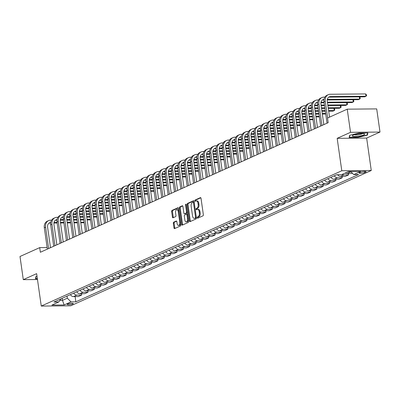 <?xml version="1.0" encoding="UTF-8"?>
<svg xmlns="http://www.w3.org/2000/svg" width="400" height="400" viewBox="0 0 400 400"><rect width="100%" height="100%" fill="white"/><g stroke="black" fill="none" stroke-linecap="round" stroke-linejoin="round"><path stroke-width="0.6" d="M197.24 217.73A0.655 0.36 -90.5 0 0 197.595 218.225A0.655 0.36 -90.5 0 0 197.68 218.21L202.985 215.82A0.935 0.515 -90.5 0 0 203.35 214.685L201.025 198.32A0.935 0.515 -90.5 0 0 200.515 197.61A0.935 0.515 -90.5 0 0 200.395 197.635L195.09 200.025A0.655 0.36 -90.5 0 0 194.83 200.815A0.655 0.36 -90.5 0 0 195.19 201.315A0.655 0.36 -90.5 0 0 195.27 201.295L195.96 200.985A2.995 1.65 -90.5 0 1 196.345 200.9A2.995 1.65 -90.5 0 1 197.97 203.175L198.165 204.54A2.995 1.65 -90.5 0 1 196.98 208.17L196.295 208.48A0.655 0.36 -90.5 0 0 196.035 209.275A0.655 0.36 -90.5 0 0 196.39 209.77A0.655 0.36 -90.5 0 0 196.475 209.75L197.16 209.445A2.995 1.65 -90.5 0 1 197.55 209.355A2.995 1.65 -90.5 0 1 199.175 211.635L199.365 212.995A2.995 1.65 -90.5 0 1 198.185 216.625L197.5 216.935A0.655 0.36 -90.5 0 0 197.24 217.73M197.55 209.355L198.345 209.35A2.995 1.65 -90.5 0 1 199.97 211.625L200.165 212.99A2.995 1.65 -90.5 0 1 198.98 216.62L198.295 216.93A0.655 0.36 -90.5 0 0 198.035 217.72A0.655 0.36 -90.5 0 0 198.12 218.01M200.825 197.79L195.89 200.015A0.655 0.36 -90.5 0 0 195.63 200.81A0.655 0.36 -90.5 0 0 195.715 201.095M196.345 200.9L197.14 200.89A2.995 1.65 -90.5 0 1 198.765 203.17L198.96 204.535A2.995 1.65 -90.5 0 1 197.775 208.165L197.09 208.47A0.655 0.36 -90.5 0 0 196.83 209.265A0.655 0.36 -90.5 0 0 196.92 209.55M72.81 303.985A3.055 0.6 171.9 0 0 73.285 303.58A3.055 0.6 171.9 0 0 71.065 303.315A3.055 0.6 171.9 0 0 67.71 304.03A3.055 0.6 171.9 0 0 67.235 304.44A3.055 0.6 171.9 0 0 69.455 304.705A3.055 0.6 171.9 0 0 72.81 303.985M173.695 222.185A0.935 0.515 -90.5 0 0 173.325 223.32L173.98 227.91A0.935 0.515 -90.5 0 0 174.485 228.625A0.935 0.515 -90.5 0 0 174.605 228.595L180.495 225.945A0.935 0.515 -90.5 0 0 180.865 224.81L178.535 208.445A0.935 0.515 -90.5 0 0 178.03 207.73A0.935 0.515 -90.5 0 0 177.91 207.76L172.02 210.41A0.935 0.515 -90.5 0 0 171.65 211.545L172.44 217.09A0.935 0.515 -90.5 0 0 172.945 217.805A0.935 0.515 -90.5 0 0 173.065 217.775L175.585 216.64A0.935 0.515 -90.5 0 0 175.955 215.505L175.565 212.755A2.505 1.38 -90.5 0 1 176.88 209.65A2.505 1.38 -90.5 0 1 178.235 211.555L179.77 222.33A2.505 1.38 -90.5 0 1 178.455 225.435A2.505 1.38 -90.5 0 1 177.1 223.53L176.845 221.735A0.935 0.515 -90.5 0 0 176.335 221.025A0.935 0.515 -90.5 0 0 176.215 221.05L173.695 222.185L174.49 222.18A0.935 0.515 -90.5 0 0 174.12 223.315L174.775 227.905A0.935 0.515 -90.5 0 0 174.97 228.43M36.645 273.645L23.295 279.655L20 256.495L39.705 247.625L40.365 252.255L328.185 122.67L327.525 118.04L347.23 109.165L350.525 132.325L337.175 138.335L341.79 170.755L41.26 306.065L36.645 273.645M189.5 220.92A0.935 0.515 -90.5 0 0 190.01 221.635A0.935 0.515 -90.5 0 0 190.13 221.605L196.02 218.955A0.935 0.515 -90.5 0 0 196.39 217.82L194.06 201.455A0.935 0.515 -90.5 0 0 193.55 200.745A0.935 0.515 -90.5 0 0 193.43 200.77L187.54 203.42A0.935 0.515 -90.5 0 0 187.17 204.555L189.5 220.92L190.3 220.915A0.935 0.515 -90.5 0 0 190.495 221.445M188.26 222.45L182.37 225.1A0.935 0.515 -90.5 0 1 182.245 225.13A0.935 0.515 -90.5 0 1 181.74 224.415L179.41 208.05A0.935 0.515 -90.5 0 1 179.78 206.915L182.3 205.78A0.935 0.515 -90.5 0 1 182.42 205.755A0.935 0.515 -90.5 0 1 182.93 206.465L183.875 213.105A0.935 0.515 -90.5 0 0 184.38 213.815A0.935 0.515 -90.5 0 0 184.5 213.79L186.175 213.035A0.935 0.515 -90.5 0 0 186.545 211.9L185.56 204.99A0.655 0.36 -90.5 0 1 185.905 204.18A0.655 0.36 -90.5 0 1 186.26 204.675L188.63 221.315A0.935 0.515 -90.5 0 1 188.26 222.45M360.745 172.135L359.63 172.635A2.96 0.58 171.9 0 0 359.17 173.03A2.96 0.58 171.9 0 0 361.315 173.285A2.96 0.58 171.9 0 0 364.565 172.59L365.685 172.09A2.96 0.58 171.9 0 0 366.145 171.695A2.96 0.58 171.9 0 0 364 171.44A2.96 0.58 171.9 0 0 360.745 172.135M341.79 170.755L371.265 170.49L70.735 305.8L41.26 306.065M75.105 296.59L75.85 301.825L358.585 174.53L353.765 174.575L360.63 171.485L348.36 171.595L341.495 174.685L336.675 174.73L53.94 302.025L58.76 301.98L60.99 298.85M75.85 301.825L71.03 301.87L64.165 304.96L51.895 305.07L58.76 301.98M337.175 138.335L366.65 138.07L380 132.06L350.525 132.325M380 132.06L376.705 108.9L347.23 109.165M23.295 279.655L37.48 279.525M366.65 138.07L371.265 170.49M50.875 247.525L50.48 247.525M47.135 247.555L39.705 247.625M62.19 298.31L62.485 300.37L67.315 298.195L67.02 296.135M59.89 300.39L62.485 300.37L64.165 304.96M353.765 174.575L350.73 171.57M351.21 172.05L350.16 172.055A3.815 3.095 -114.2 0 1 348.525 171.59M345.15 173.04A3.815 3.095 -114.2 0 0 346.855 173.545L351.675 173.5L352.365 173.19M348.43 173.53L348.62 174.875L343.8 174.92A3.815 3.095 -114.2 0 1 342.1 174.415M337.565 174.72A3.815 3.095 -114.2 0 0 340.495 176.405L345.315 176.365L348.62 174.875M342.075 176.395L342.265 177.74L337.445 177.78A3.815 3.095 -114.2 0 1 334.32 175.79M331.015 177.275A3.815 3.095 -114.2 0 0 334.14 179.27L338.96 179.225L342.265 177.74M335.715 179.255L335.91 180.6L331.09 180.645A3.815 3.095 -114.2 0 1 327.965 178.65M324.66 180.14A3.815 3.095 -114.2 0 0 327.785 182.13L332.605 182.09L335.91 180.6M329.36 182.115L329.55 183.46L324.735 183.505A3.815 3.095 -114.2 0 1 321.61 181.51M318.305 183A3.815 3.095 -114.2 0 0 321.425 184.995L326.245 184.95L329.55 183.46M323.005 184.98L323.195 186.325L318.375 186.365A3.815 3.095 -114.2 0 1 315.25 184.375M311.945 185.86A3.815 3.095 -114.2 0 0 315.07 187.855L319.89 187.81L323.195 186.325M316.65 187.84L316.84 189.185L312.02 189.23A3.815 3.095 -114.2 0 1 308.895 187.235M305.59 188.725A3.815 3.095 -114.2 0 0 308.715 190.715L313.535 190.675L316.84 189.185M310.29 190.705L310.485 192.045L305.665 192.09A3.815 3.095 -114.2 0 1 302.54 190.095M299.235 191.585A3.815 3.095 -114.2 0 0 302.36 193.58L307.175 193.535L310.485 192.045M303.935 193.565L304.125 194.91L299.305 194.95A3.815 3.095 -114.2 0 1 296.185 192.96M292.875 194.445A3.815 3.095 -114.2 0 0 296 196.44L300.82 196.395L304.125 194.91M297.58 196.425L297.77 197.77L292.95 197.815A3.815 3.095 -114.2 0 1 289.825 195.82M286.52 197.31A3.815 3.095 -114.2 0 0 289.645 199.3L294.465 199.26L297.77 197.77M291.22 199.29L291.415 200.635L286.595 200.675A3.815 3.095 -114.2 0 1 283.47 198.685M280.165 200.17A3.815 3.095 -114.2 0 0 283.29 202.165L288.11 202.12L291.415 200.635M284.865 202.15L285.055 203.495L280.24 203.54A3.815 3.095 -114.2 0 1 277.115 201.545M273.81 203.035A3.815 3.095 -114.2 0 0 276.93 205.025L281.75 204.985L285.055 203.495M278.51 205.01L278.7 206.355L273.88 206.4A3.815 3.095 -114.2 0 1 270.755 204.405M267.45 205.895A3.815 3.095 -114.2 0 0 270.575 207.89L275.395 207.845L278.7 206.355M272.155 207.875L272.345 209.22L267.525 209.26A3.815 3.095 -114.2 0 1 264.4 207.27M261.095 208.755A3.815 3.095 -114.2 0 0 264.22 210.75L269.04 210.705L272.345 209.22M265.795 210.735L265.99 212.08L261.17 212.125A3.815 3.095 -114.2 0 1 258.045 210.13M254.74 211.62A3.815 3.095 -114.2 0 0 257.865 213.61L262.68 213.57L265.99 212.08M259.44 213.6L259.63 214.94L254.81 214.985A3.815 3.095 -114.2 0 1 251.685 212.99M248.38 214.48A3.815 3.095 -114.2 0 0 251.505 216.475L256.325 216.43L259.63 214.94M253.085 216.46L253.275 217.805L248.455 217.845A3.815 3.095 -114.2 0 1 245.33 215.855M242.025 217.34A3.815 3.095 -114.2 0 0 245.15 219.335L249.97 219.29L253.275 217.805M246.725 219.32L246.92 220.665L242.1 220.71A3.815 3.095 -114.2 0 1 238.975 218.715M235.67 220.205A3.815 3.095 -114.2 0 0 238.795 222.195L243.615 222.155L246.92 220.665M240.37 222.185L240.56 223.53L235.74 223.57A3.815 3.095 -114.2 0 1 232.62 221.58M229.315 223.065A3.815 3.095 -114.2 0 0 232.435 225.06L237.255 225.015L240.56 223.53M234.015 225.045L234.205 226.39L229.385 226.435A3.815 3.095 -114.2 0 1 226.26 224.44M222.955 225.93A3.815 3.095 -114.2 0 0 226.08 227.92L230.9 227.88L234.205 226.39M227.66 227.905L227.85 229.25L223.03 229.295A3.815 3.095 -114.2 0 1 219.905 227.3M216.6 228.79A3.815 3.095 -114.2 0 0 219.725 230.785L224.545 230.74L227.85 229.25M221.3 230.77L221.495 232.115L216.675 232.155A3.815 3.095 -114.2 0 1 213.55 230.165M210.245 231.65A3.815 3.095 -114.2 0 0 213.37 233.645L218.185 233.6L221.495 232.115M214.945 233.63L215.135 234.975L210.315 235.02A3.815 3.095 -114.2 0 1 207.19 233.025M203.885 234.515A3.815 3.095 -114.2 0 0 207.01 236.505L211.83 236.465L215.135 234.975M208.59 236.495L208.78 237.835L203.96 237.88A3.815 3.095 -114.2 0 1 200.835 235.885M197.53 237.375A3.815 3.095 -114.2 0 0 200.655 239.37L205.475 239.325L208.78 237.835M202.23 239.355L202.425 240.7L197.605 240.74A3.815 3.095 -114.2 0 1 194.48 238.75M191.175 240.235A3.815 3.095 -114.2 0 0 194.3 242.23L199.12 242.185L202.425 240.7M195.875 242.215L196.065 243.56L191.245 243.605A3.815 3.095 -114.2 0 1 188.125 241.61M184.82 243.1A3.815 3.095 -114.2 0 0 187.94 245.09L192.76 245.05L196.065 243.56M189.52 245.08L189.71 246.425L184.89 246.465A3.815 3.095 -114.2 0 1 181.765 244.475M178.46 245.96A3.815 3.095 -114.2 0 0 181.585 247.955L186.405 247.91L189.71 246.425M183.16 247.94L183.355 249.285L178.535 249.33A3.815 3.095 -114.2 0 1 175.41 247.335M172.105 248.825A3.815 3.095 -114.2 0 0 175.23 250.815L180.05 250.775L183.355 249.285M176.805 250.8L176.995 252.145L172.18 252.19A3.815 3.095 -114.2 0 1 169.055 250.195M165.75 251.685A3.815 3.095 -114.2 0 0 168.875 253.68L173.69 253.635L176.995 252.145M170.45 253.665L170.64 255.01L165.82 255.05A3.815 3.095 -114.2 0 1 162.695 253.06M159.39 254.545A3.815 3.095 -114.2 0 0 162.515 256.54L167.335 256.495L170.64 255.01M164.095 256.525L164.285 257.87L159.465 257.915A3.815 3.095 -114.2 0 1 156.34 255.92M153.035 257.41A3.815 3.095 -114.2 0 0 156.16 259.4L160.98 259.36L164.285 257.87M157.735 259.39L157.93 260.73L153.11 260.775A3.815 3.095 -114.2 0 1 149.985 258.78M146.68 260.27A3.815 3.095 -114.2 0 0 149.805 262.265L154.625 262.22L157.93 260.73M151.38 262.25L151.57 263.595L146.75 263.635A3.815 3.095 -114.2 0 1 143.63 261.645M140.32 263.13A3.815 3.095 -114.2 0 0 143.445 265.125L148.265 265.08L151.57 263.595M145.025 265.11L145.215 266.455L140.395 266.5A3.815 3.095 -114.2 0 1 137.27 264.505M133.965 265.995A3.815 3.095 -114.2 0 0 137.09 267.985L141.91 267.945L145.215 266.455M138.665 267.975L138.86 269.32L134.04 269.36A3.815 3.095 -114.2 0 1 130.915 267.37M127.61 268.855A3.815 3.095 -114.2 0 0 130.735 270.85L135.555 270.805L138.86 269.32M132.31 270.835L132.5 272.18L127.685 272.225A3.815 3.095 -114.2 0 1 124.56 270.23M121.255 271.72A3.815 3.095 -114.2 0 0 124.375 273.71L129.195 273.67L132.5 272.18M125.955 273.695L126.145 275.04L121.325 275.085A3.815 3.095 -114.2 0 1 118.2 273.09M114.895 274.58A3.815 3.095 -114.2 0 0 118.02 276.575L122.84 276.53L126.145 275.04M119.6 276.56L119.79 277.905L114.97 277.945A3.815 3.095 -114.2 0 1 111.845 275.955M108.54 277.44A3.815 3.095 -114.2 0 0 111.665 279.435L116.485 279.39L119.79 277.905M113.24 279.42L113.435 280.765L108.615 280.81A3.815 3.095 -114.2 0 1 105.49 278.815M102.185 280.305A3.815 3.095 -114.2 0 0 105.31 282.295L110.125 282.255L113.435 280.765M106.885 282.285L107.075 283.625L102.255 283.67A3.815 3.095 -114.2 0 1 99.135 281.675M95.825 283.165A3.815 3.095 -114.2 0 0 98.95 285.16L103.77 285.115L107.075 283.625M100.53 285.145L100.72 286.49L95.9 286.53A3.815 3.095 -114.2 0 1 92.775 284.54M89.47 286.025A3.815 3.095 -114.2 0 0 92.595 288.02L97.415 287.975L100.72 286.49M94.17 288.005L94.365 289.35L89.545 289.395A3.815 3.095 -114.2 0 1 86.42 287.4M83.115 288.89A3.815 3.095 -114.2 0 0 86.24 290.88L91.06 290.84L94.365 289.35M87.815 290.87L88.005 292.215L83.19 292.255A3.815 3.095 -114.2 0 1 80.065 290.265M76.76 291.75A3.815 3.095 -114.2 0 0 79.88 293.745L84.7 293.7L88.005 292.215M81.46 293.73L81.65 295.075L76.83 295.12A3.815 3.095 -114.2 0 1 73.705 293.125M70.4 294.615A3.815 3.095 -114.2 0 0 73.525 296.605L78.345 296.565L81.65 295.075M67.315 298.195L71.03 301.87M349.65 135.305L349.18 137.475L358.055 137.395L367.4 135.145L367.87 132.975L358.995 133.055L349.65 135.305M37.02 276.295L35.895 276.565L35.425 278.735L37.365 278.72M367.265 134.19L367.4 135.145M358.02 137.14L358.055 137.395M193.865 200.925L188.34 203.415A0.935 0.515 -90.5 0 0 187.97 204.55L190.3 220.915M195.29 217.93A0.655 0.36 -90.5 0 0 195.55 217.135L193.505 202.77A0.655 0.36 -90.5 0 0 193.15 202.27A0.655 0.36 -90.5 0 0 193.065 202.29L192.34 202.615A2.995 1.65 -90.5 0 0 191.155 206.245L192.555 216.065A2.995 1.65 -90.5 0 0 194.18 218.345A2.995 1.65 -90.5 0 0 194.565 218.255L196.085 217.92A0.655 0.36 -90.5 0 0 196.34 217.48M194.2 202.455A0.655 0.36 -90.5 0 0 193.945 202.265A0.655 0.36 -90.5 0 0 193.86 202.285L193.235 202.29M194.18 218.345L194.975 218.335A2.995 1.65 -90.5 0 0 195.36 218.25L194.565 218.255M196.085 217.92L195.36 218.25M182.73 205.94L180.575 206.91A0.935 0.515 -90.5 0 0 180.205 208.045L182.535 224.41A0.935 0.515 -90.5 0 0 182.735 224.935M185.055 213.785A0.935 0.515 -90.5 0 0 185.18 213.81A0.935 0.515 -90.5 0 0 185.3 213.78L186.97 213.03A0.935 0.515 -90.5 0 0 187.345 212.315M184.855 219.99A2.505 1.38 -90.5 0 0 186.21 221.895A2.505 1.38 -90.5 0 0 187.525 218.79L186.985 214.995A0.935 0.515 -90.5 0 0 186.475 214.28A0.935 0.515 -90.5 0 0 186.355 214.31L184.685 215.06A0.935 0.515 -90.5 0 0 184.315 216.195L184.855 219.99M186.21 221.895L187.01 221.89A2.505 1.38 -90.5 0 0 188.365 219.47M187.675 214.61A0.935 0.515 -90.5 0 0 187.275 214.275A0.935 0.515 -90.5 0 0 187.15 214.3M176.645 221.21L174.49 222.18M178.455 225.435L179.255 225.43A2.505 1.38 -90.5 0 0 180.61 223.01M178.885 210.905A2.505 1.38 -90.5 0 0 177.675 209.645L176.88 209.65M178.34 207.915L172.815 210.405A0.935 0.515 -90.5 0 0 172.445 211.54L173.235 217.085A0.935 0.515 -90.5 0 0 173.43 217.61M328.685 97.21A4.77 3.87 -114.2 0 1 329.315 97.14L364.725 96.825L365.995 96.25L365.665 93.935L330.26 94.255A7.155 5.805 65.8 0 0 328.31 94.675A7.155 5.805 65.8 0 0 325.275 101.255L327.655 117.98M328.31 94.675L327.04 95.245A7.155 5.805 65.8 0 0 324 101.825L327.04 123.185M329.525 117.135L327.265 101.235A4.77 3.87 -114.2 0 1 329.29 96.85A4.77 3.87 -114.2 0 1 330.59 96.57L365.995 96.25L366.55 95.72L366.42 94.795L365.665 93.935M324.91 97.105L323.9 97.115A7.155 5.805 65.8 0 0 321.955 97.535A7.155 5.805 65.8 0 0 318.915 104.115L321.955 125.475M321.955 97.535L320.68 98.11A7.155 5.805 65.8 0 0 317.645 104.69L320.685 126.045M323.83 124.63L320.91 104.1A4.77 3.87 -114.2 0 1 322.93 99.71A4.77 3.87 -114.2 0 1 324.025 99.44M322.33 100.07A4.77 3.87 -114.2 0 1 322.96 100.005L323.95 99.995M327.235 99.965L358.37 99.685L359.64 99.115L359.32 96.87M327.33 99.405L359.64 99.115L360.195 98.58L360.065 97.655L359.375 96.87M318.555 99.97L317.545 99.975A7.155 5.805 65.8 0 0 315.595 100.4A7.155 5.805 65.8 0 0 312.56 106.98L315.6 128.335M315.595 100.4L314.325 100.97A7.155 5.805 65.8 0 0 311.29 107.55L314.33 128.91M317.475 127.49L314.55 106.96A4.77 3.87 -114.2 0 1 316.575 102.575A4.77 3.87 -114.2 0 1 317.67 102.3M315.97 102.93A4.77 3.87 -114.2 0 1 316.605 102.865L317.595 102.855M320.88 102.825L324.14 102.8M327.48 102.77L352.01 102.545L353.285 101.975L352.965 99.735M320.97 102.265L324.06 102.235M327.4 102.205L353.285 101.975L353.84 101.445L353.705 100.515L353.02 99.735M312.2 102.83L311.19 102.84A7.155 5.805 65.8 0 0 309.24 103.26A7.155 5.805 65.8 0 0 306.205 109.84L309.245 131.195M309.24 103.26L307.97 103.835A7.155 5.805 65.8 0 0 304.93 110.41L307.97 131.77M311.115 130.355L308.195 109.82A4.77 3.87 -114.2 0 1 310.22 105.435A4.77 3.87 -114.2 0 1 311.31 105.165M309.615 105.795A4.77 3.87 -114.2 0 1 310.245 105.725L311.24 105.72M314.525 105.69L317.785 105.66M321.125 105.63L324.54 105.6M327.88 105.57L345.655 105.41L346.925 104.835L346.61 102.595M314.615 105.125L317.705 105.1M321.045 105.07L324.46 105.04M327.8 105.01L346.925 104.835L347.485 104.305L347.35 103.38L346.665 102.595M305.84 105.69L304.835 105.7A7.155 5.805 65.8 0 0 302.885 106.125A7.155 5.805 65.8 0 0 299.845 112.7L302.885 134.06M302.885 106.125L301.61 106.695A7.155 5.805 65.8 0 0 298.575 113.275L301.615 134.63M304.76 133.215L301.84 112.685A4.77 3.87 -114.2 0 1 303.865 108.3A4.77 3.87 -114.2 0 1 304.955 108.025M303.26 108.655A4.77 3.87 -114.2 0 1 303.89 108.59L304.885 108.58M308.165 108.55L311.425 108.52M314.77 108.49L318.18 108.46M321.525 108.43L324.935 108.4M328.28 108.37L339.3 108.27L340.57 107.7L340.25 105.46M308.26 107.99L311.345 107.96M314.69 107.93L318.1 107.9M321.445 107.87L324.855 107.84M328.2 107.81L340.57 107.7L341.125 107.165L340.995 106.24L340.305 105.455M358.225 136.305A6.2 1.22 171.9 0 0 364.2 133.8A6.2 1.22 171.9 0 0 358.77 133.775A6.2 1.22 171.9 0 0 352.68 135.44A6.2 1.22 171.9 0 0 358.225 136.305M354.285 134.72A4.245 0.835 171.9 0 0 358.155 134.81A4.245 0.835 171.9 0 0 362.455 133.56M367.53 132.98L367.1 134.965L358.045 137.14L349.445 137.22L349.87 135.25M349.36 136.635L349.445 137.22M37.33 278.465L35.69 278.48L36.115 276.515M35.605 277.9L35.69 278.48M299.485 108.555L298.475 108.565A7.155 5.805 65.8 0 0 296.525 108.985A7.155 5.805 65.8 0 0 293.49 115.565L296.53 136.92M296.525 108.985L295.255 109.555A7.155 5.805 65.8 0 0 292.22 116.135L295.26 137.495M298.405 136.075L295.48 115.545A4.77 3.87 -114.2 0 1 297.505 111.16A4.77 3.87 -114.2 0 1 298.6 110.885M296.905 111.515A4.77 3.87 -114.2 0 1 297.535 111.45L298.525 111.44M301.81 111.415L305.07 111.385M308.415 111.355L311.825 111.325M315.17 111.295L318.58 111.26M321.925 111.23L325.335 111.2M328.68 111.17L332.945 111.135L334.215 110.56L333.895 108.32M301.9 110.85L304.99 110.825M308.335 110.795L311.745 110.76M315.09 110.73L318.5 110.7M321.845 110.67L325.255 110.64M328.6 110.61L334.215 110.56L334.77 110.03L334.64 109.1L333.95 108.32M293.13 111.415L292.12 111.425A7.155 5.805 65.8 0 0 290.17 111.845A7.155 5.805 65.8 0 0 287.135 118.425L290.175 139.785M290.17 111.845L288.9 112.42A7.155 5.805 65.8 0 0 285.865 119L288.9 140.355M292.05 138.94L289.125 118.41A4.77 3.87 -114.2 0 1 291.15 114.02A4.77 3.87 -114.2 0 1 292.245 113.75M290.545 114.38A4.77 3.87 -114.2 0 1 291.18 114.315L292.17 114.305M295.455 114.275L298.715 114.245M302.055 114.215L305.47 114.185M308.81 114.155L312.225 114.125M315.565 114.095L318.98 114.065M322.32 114.035L325.735 114.005M295.545 113.715L298.635 113.685M301.975 113.655L305.39 113.625M308.73 113.595L312.145 113.565M315.485 113.535L318.9 113.505M322.24 113.475L325.655 113.44M286.775 114.275L285.765 114.285A7.155 5.805 65.8 0 0 283.815 114.71A7.155 5.805 65.8 0 0 280.78 121.29L283.815 142.645M283.815 114.71L282.545 115.28A7.155 5.805 65.8 0 0 279.505 121.86L282.545 143.215M285.69 141.8L282.77 121.27A4.77 3.87 -114.2 0 1 284.795 116.885A4.77 3.87 -114.2 0 1 285.885 116.61M284.19 117.24A4.77 3.87 -114.2 0 1 284.82 117.175L285.815 117.165M289.095 117.135L292.355 117.105M295.7 117.075L299.11 117.045M302.455 117.015L305.87 116.985M309.21 116.955L312.625 116.925M315.965 116.895L319.38 116.865M289.19 116.575L292.28 116.545M295.62 116.515L299.035 116.485M302.375 116.455L305.79 116.425M309.13 116.395L312.545 116.365M315.885 116.335L319.3 116.305M280.415 117.14L279.405 117.15A7.155 5.805 65.8 0 0 277.455 117.57A7.155 5.805 65.8 0 0 274.42 124.15L277.46 145.505M277.455 117.57L276.185 118.14A7.155 5.805 65.8 0 0 273.15 124.72L276.19 146.08M279.335 144.665L276.415 124.13A4.77 3.87 -114.2 0 1 278.435 119.745A4.77 3.87 -114.2 0 1 279.53 119.47M277.835 120.105A4.77 3.87 -114.2 0 1 278.465 120.035L279.455 120.03M282.74 120L286 119.97M289.345 119.94L292.755 119.91M296.1 119.88L299.51 119.85M302.855 119.82L306.265 119.785M309.61 119.755L313.02 119.725M282.835 119.435L285.92 119.41M289.265 119.38L292.675 119.35M296.02 119.32L299.43 119.285M302.775 119.255L306.185 119.225M309.53 119.195L312.94 119.165M274.06 120L273.05 120.01A7.155 5.805 65.8 0 0 271.1 120.43A7.155 5.805 65.8 0 0 268.065 127.01L271.105 148.37M271.1 120.43L269.83 121.005A7.155 5.805 65.8 0 0 266.795 127.585L269.835 148.94M272.98 147.525L270.055 126.995A4.77 3.87 -114.2 0 1 272.08 122.605A4.77 3.87 -114.2 0 1 273.175 122.335M271.475 122.965A4.77 3.87 -114.2 0 1 272.11 122.9L273.1 122.89M276.385 122.86L279.645 122.83M282.985 122.8L286.4 122.77M289.74 122.74L293.155 122.71M296.495 122.68L299.91 122.65M303.25 122.62L306.665 122.59M276.475 122.3L279.565 122.27M282.905 122.24L286.32 122.21M289.66 122.18L293.075 122.15M296.415 122.12L299.83 122.09M303.175 122.06L306.585 122.03M267.705 122.865L266.695 122.87A7.155 5.805 65.8 0 0 264.745 123.295A7.155 5.805 65.8 0 0 261.71 129.875L264.75 151.23M264.745 123.295L263.475 123.865A7.155 5.805 65.8 0 0 260.435 130.445L263.475 151.805M266.62 150.385L263.7 129.855A4.77 3.87 -114.2 0 1 265.725 125.47A4.77 3.87 -114.2 0 1 266.815 125.195M265.12 125.825A4.77 3.87 -114.2 0 1 265.75 125.76L266.745 125.75M270.03 125.72L273.29 125.695M276.63 125.665L280.045 125.63M283.385 125.6L286.8 125.57M290.14 125.54L293.555 125.51M296.895 125.48L300.31 125.45M270.12 125.16L273.21 125.13M276.55 125.1L279.965 125.07M283.305 125.04L286.72 125.01M290.06 124.98L293.475 124.95M296.815 124.92L300.23 124.89M261.345 125.725L260.335 125.735A7.155 5.805 65.8 0 0 258.39 126.155A7.155 5.805 65.8 0 0 255.35 132.735L258.39 154.09M258.39 126.155L257.115 126.73A7.155 5.805 65.8 0 0 254.08 133.305L257.12 154.665M260.265 153.25L257.345 132.715A4.77 3.87 -114.2 0 1 259.37 128.33A4.77 3.87 -114.2 0 1 260.46 128.06M258.765 128.69A4.77 3.87 -114.2 0 1 259.395 128.62L260.39 128.615M263.67 128.585L266.93 128.555M270.275 128.525L273.685 128.495M277.03 128.465L280.44 128.435M283.785 128.405L287.195 128.375M290.54 128.345L293.95 128.31M263.765 128.02L266.85 127.995M270.195 127.965L273.605 127.935M276.95 127.905L280.36 127.875M283.705 127.845L287.115 127.81M290.46 127.78L293.87 127.75M254.99 128.585L253.98 128.595A7.155 5.805 65.8 0 0 252.03 129.02A7.155 5.805 65.8 0 0 248.995 135.595L252.035 156.955M252.03 129.02L250.76 129.59A7.155 5.805 65.8 0 0 247.725 136.17L250.765 157.525M253.91 156.11L250.985 135.58A4.77 3.87 -114.2 0 1 253.01 131.195A4.77 3.87 -114.2 0 1 254.105 130.92M252.405 131.55A4.77 3.87 -114.2 0 1 253.04 131.485L254.03 131.475M257.315 131.445L260.575 131.415M263.92 131.385L267.33 131.355M270.675 131.325L274.085 131.295M277.43 131.265L280.84 131.235M284.185 131.205L287.595 131.175M257.405 130.885L260.495 130.855M263.84 130.825L267.25 130.795M270.595 130.765L274.005 130.735M277.35 130.705L280.76 130.675M284.105 130.645L287.515 130.615M248.635 131.45L247.625 131.46A7.155 5.805 65.8 0 0 245.675 131.88A7.155 5.805 65.8 0 0 242.64 138.46L245.68 159.815M245.675 131.88L244.405 132.45A7.155 5.805 65.8 0 0 241.37 139.03L244.405 160.39M247.55 158.97L244.63 138.44A4.77 3.87 -114.2 0 1 246.655 134.055A4.77 3.87 -114.2 0 1 247.75 133.78M246.05 134.41A4.77 3.87 -114.2 0 1 246.685 134.345L247.675 134.335M250.96 134.31L254.22 134.28M257.56 134.25L260.975 134.22M264.315 134.19L267.73 134.155M271.07 134.125L274.485 134.095M277.825 134.065L281.24 134.035M251.05 133.745L254.14 133.72M257.48 133.69L260.895 133.655M264.235 133.625L267.65 133.595M270.99 133.565L274.405 133.535M277.745 133.505L281.16 133.475M242.275 134.31L241.27 134.32A7.155 5.805 65.8 0 0 239.32 134.74A7.155 5.805 65.8 0 0 236.28 141.32L239.32 162.68M239.32 134.74L238.045 135.315A7.155 5.805 65.8 0 0 235.01 141.895L238.05 163.25M241.195 161.835L238.275 141.305A4.77 3.87 -114.2 0 1 240.3 136.915A4.77 3.87 -114.2 0 1 241.39 136.645M239.695 137.275A4.77 3.87 -114.2 0 1 240.325 137.21L241.32 137.2M244.6 137.17L247.86 137.14M251.205 137.11L254.615 137.08M257.96 137.05L261.37 137.02M264.715 136.99L268.13 136.96M271.47 136.93L274.885 136.9M244.695 136.61L247.78 136.58M251.125 136.55L254.54 136.52M257.88 136.49L261.295 136.46M264.635 136.43L268.05 136.4M271.39 136.37L274.805 136.335M235.92 137.17L234.91 137.18A7.155 5.805 65.8 0 0 232.96 137.605A7.155 5.805 65.8 0 0 229.925 144.185L232.965 165.54M232.96 137.605L231.69 138.175A7.155 5.805 65.8 0 0 228.655 144.755L231.695 166.11M234.84 164.695L231.915 144.165A4.77 3.87 -114.2 0 1 233.94 139.78A4.77 3.87 -114.2 0 1 235.035 139.505M233.34 140.135A4.77 3.87 -114.2 0 1 233.97 140.07L234.96 140.06M238.245 140.03L241.505 140M244.85 139.97L248.26 139.94M251.605 139.91L255.015 139.88M258.36 139.85L261.77 139.82M265.115 139.79L268.525 139.76M238.34 139.47L241.425 139.44M244.77 139.41L248.18 139.38M251.525 139.35L254.935 139.32M258.28 139.29L261.69 139.26M265.035 139.23L268.445 139.2M229.565 140.035L228.555 140.045A7.155 5.805 65.8 0 0 226.605 140.465A7.155 5.805 65.8 0 0 223.57 147.045L226.61 168.4M226.605 140.465L225.335 141.035A7.155 5.805 65.8 0 0 222.3 147.615L225.34 168.975M228.485 167.56L225.56 147.025A4.77 3.87 -114.2 0 1 227.585 142.64A4.77 3.87 -114.2 0 1 228.68 142.365M226.98 143A4.77 3.87 -114.2 0 1 227.615 142.93L228.605 142.925M231.89 142.895L235.15 142.865M238.49 142.835L241.905 142.805M245.245 142.775L248.66 142.745M252 142.715L255.415 142.68M258.755 142.65L262.17 142.62M231.98 142.33L235.07 142.305M238.41 142.275L241.825 142.245M245.165 142.215L248.58 142.18M251.92 142.15L255.335 142.12M258.675 142.09L262.09 142.06M223.21 142.895L222.2 142.905A7.155 5.805 65.8 0 0 220.25 143.325A7.155 5.805 65.8 0 0 217.215 149.905L220.255 171.265M220.25 143.325L218.98 143.9A7.155 5.805 65.8 0 0 215.94 150.48L218.98 171.835M222.125 170.42L219.205 149.89A4.77 3.87 -114.2 0 1 221.23 145.5A4.77 3.87 -114.2 0 1 222.32 145.23M220.625 145.86A4.77 3.87 -114.2 0 1 221.255 145.795L222.25 145.785M225.535 145.755L228.795 145.725M232.135 145.695L235.55 145.665M238.89 145.635L242.305 145.605M245.645 145.575L249.06 145.545M252.4 145.515L255.815 145.485M225.625 145.195L228.715 145.165M232.055 145.135L235.47 145.105M238.81 145.075L242.225 145.045M245.565 145.015L248.98 144.985M252.32 144.955L255.735 144.925M216.85 145.76L215.84 145.765A7.155 5.805 65.8 0 0 213.895 146.19A7.155 5.805 65.8 0 0 210.855 152.77L213.895 174.125M213.895 146.19L212.62 146.76A7.155 5.805 65.8 0 0 209.585 153.34L212.625 174.7M215.77 173.28L212.85 152.75A4.77 3.87 -114.2 0 1 214.87 148.365A4.77 3.87 -114.2 0 1 215.965 148.09M214.27 148.72A4.77 3.87 -114.2 0 1 214.9 148.655L215.89 148.645M219.175 148.615L222.435 148.59M225.78 148.56L229.19 148.525M232.535 148.495L235.945 148.465M239.29 148.435L242.7 148.405M246.045 148.375L249.455 148.345M219.27 148.055L222.355 148.025M225.7 147.995L229.11 147.965M232.455 147.935L235.865 147.905M239.21 147.875L242.62 147.845M245.965 147.815L249.375 147.785M210.495 148.62L209.485 148.63A7.155 5.805 65.8 0 0 207.535 149.05A7.155 5.805 65.8 0 0 204.5 155.63L207.54 176.985M207.535 149.05L206.265 149.625A7.155 5.805 65.8 0 0 203.23 156.2L206.27 177.56M209.415 176.145L206.49 155.61A4.77 3.87 -114.2 0 1 208.515 151.225A4.77 3.87 -114.2 0 1 209.61 150.955M207.91 151.585A4.77 3.87 -114.2 0 1 208.545 151.515L209.535 151.51M212.82 151.48L216.08 151.45M219.42 151.42L222.835 151.39M226.18 151.36L229.59 151.33M232.935 151.3L236.345 151.27M239.69 151.24L243.1 151.205M212.91 150.915L216 150.89M219.345 150.86L222.755 150.83M226.1 150.8L229.51 150.77M232.855 150.74L236.265 150.705M239.61 150.675L243.02 150.645M204.14 151.48L203.13 151.49A7.155 5.805 65.8 0 0 201.18 151.915A7.155 5.805 65.8 0 0 198.145 158.49L201.185 179.85M201.18 151.915L199.91 152.485A7.155 5.805 65.8 0 0 196.87 159.065L199.91 180.42M203.055 179.005L200.135 158.475A4.77 3.87 -114.2 0 1 202.16 154.09A4.77 3.87 -114.2 0 1 203.25 153.815M201.555 154.445A4.77 3.87 -114.2 0 1 202.19 154.38L203.18 154.37M206.465 154.34L209.725 154.31M213.065 154.28L216.48 154.25M219.82 154.22L223.235 154.19M226.575 154.16L229.99 154.13M233.33 154.1L236.745 154.07M206.555 153.78L209.645 153.75M212.985 153.72L216.4 153.69M219.74 153.66L223.155 153.63M226.495 153.6L229.91 153.57M233.25 153.54L236.665 153.51M197.78 154.345L196.775 154.355A7.155 5.805 65.8 0 0 194.825 154.775A7.155 5.805 65.8 0 0 191.785 161.355L194.825 182.71M194.825 154.775L193.55 155.345A7.155 5.805 65.8 0 0 190.515 161.925L193.555 183.285M196.7 181.865L193.78 161.335A4.77 3.87 -114.2 0 1 195.805 156.95A4.77 3.87 -114.2 0 1 196.895 156.675M195.2 157.305A4.77 3.87 -114.2 0 1 195.83 157.24L196.825 157.23M200.105 157.205L203.365 157.175M206.71 157.145L210.12 157.115M213.465 157.085L216.875 157.05M220.22 157.02L223.63 156.99M226.975 156.96L230.39 156.93M200.2 156.64L203.285 156.615M206.63 156.585L210.04 156.55M213.385 156.52L216.8 156.49M220.14 156.46L223.555 156.43M226.895 156.4L230.31 156.37M191.425 157.205L190.415 157.215A7.155 5.805 65.8 0 0 188.465 157.635A7.155 5.805 65.8 0 0 185.43 164.215L188.47 185.575M188.465 157.635L187.195 158.21A7.155 5.805 65.8 0 0 184.16 164.79L187.2 186.145M190.345 184.73L187.42 164.2A4.77 3.87 -114.2 0 1 189.445 159.81A4.77 3.87 -114.2 0 1 190.54 159.54M188.845 160.17A4.77 3.87 -114.2 0 1 189.475 160.105L190.465 160.095M193.75 160.065L197.01 160.035M200.355 160.005L203.765 159.975M207.11 159.945L210.52 159.915M213.865 159.885L217.275 159.855M220.62 159.825L224.03 159.795M193.84 159.505L196.93 159.475M200.275 159.445L203.685 159.415M207.03 159.385L210.44 159.355M213.785 159.325L217.195 159.295M220.54 159.265L223.95 159.23M185.07 160.07L184.06 160.075A7.155 5.805 65.8 0 0 182.11 160.5A7.155 5.805 65.8 0 0 179.075 167.08L182.115 188.435M182.11 160.5L180.84 161.07A7.155 5.805 65.8 0 0 177.805 167.65L180.845 189.005M183.99 187.59L181.065 167.06A4.77 3.87 -114.2 0 1 183.09 162.675A4.77 3.87 -114.2 0 1 184.185 162.4M182.485 163.03A4.77 3.87 -114.2 0 1 183.12 162.965L184.11 162.955M187.395 162.925L190.655 162.895M193.995 162.865L197.41 162.835M200.75 162.805L204.165 162.775M207.505 162.745L210.92 162.715M214.26 162.685L217.675 162.655M187.485 162.365L190.575 162.335M193.915 162.305L197.33 162.275M200.67 162.245L204.085 162.215M207.425 162.185L210.84 162.155M214.18 162.125L217.595 162.095M178.715 162.93L177.705 162.94A7.155 5.805 65.8 0 0 175.755 163.36A7.155 5.805 65.8 0 0 172.72 169.94L175.755 191.295M175.755 163.36L174.485 163.93A7.155 5.805 65.8 0 0 171.445 170.51L174.485 191.87M177.63 190.455L174.71 169.92A4.77 3.87 -114.2 0 1 176.735 165.535A4.77 3.87 -114.2 0 1 177.825 165.26M176.13 165.895A4.77 3.87 -114.2 0 1 176.76 165.825L177.755 165.82M181.04 165.79L184.3 165.76M187.64 165.73L191.055 165.7M194.395 165.67L197.81 165.64M201.15 165.61L204.565 165.575M207.905 165.545L211.32 165.515M181.13 165.225L184.22 165.2M187.56 165.17L190.975 165.14M194.315 165.11L197.73 165.075M201.07 165.045L204.485 165.015M207.825 164.985L211.24 164.955M172.355 165.79L171.345 165.8A7.155 5.805 65.8 0 0 169.4 166.22A7.155 5.805 65.8 0 0 166.36 172.8L169.4 194.16M169.4 166.22L168.125 166.795A7.155 5.805 65.8 0 0 165.09 173.375L168.13 194.73M171.275 193.315L168.355 172.785A4.77 3.87 -114.2 0 1 170.375 168.395A4.77 3.87 -114.2 0 1 171.47 168.125M169.775 168.755A4.77 3.87 -114.2 0 1 170.405 168.69L171.395 168.68M174.68 168.65L177.94 168.62M181.285 168.59L184.695 168.56M188.04 168.53L191.45 168.5M194.795 168.47L198.205 168.44M201.55 168.41L204.96 168.38M174.775 168.09L177.86 168.06M181.205 168.03L184.615 168M187.96 167.97L191.37 167.94M194.715 167.91L198.125 167.88M201.47 167.85L204.88 167.82M166 168.655L164.99 168.66A7.155 5.805 65.8 0 0 163.04 169.085A7.155 5.805 65.8 0 0 160.005 175.665L163.045 197.02M163.04 169.085L161.77 169.655A7.155 5.805 65.8 0 0 158.735 176.235L161.775 197.595M164.92 196.175L161.995 175.645A4.77 3.87 -114.2 0 1 164.02 171.26A4.77 3.87 -114.2 0 1 165.115 170.985M163.415 171.615A4.77 3.87 -114.2 0 1 164.05 171.55L165.04 171.54M168.325 171.51L171.585 171.485M174.925 171.455L178.34 171.42M181.68 171.39L185.095 171.36M188.44 171.33L191.85 171.3M195.195 171.27L198.605 171.24M168.415 170.95L171.505 170.92M174.85 170.89L178.26 170.86M181.605 170.83L185.015 170.8M188.36 170.77L191.77 170.74M195.115 170.71L198.525 170.68M159.645 171.515L158.635 171.525A7.155 5.805 65.8 0 0 156.685 171.945A7.155 5.805 65.8 0 0 153.65 178.525L156.69 199.88M156.685 171.945L155.415 172.52A7.155 5.805 65.8 0 0 152.375 179.095L155.415 200.455M158.56 199.04L155.64 178.505A4.77 3.87 -114.2 0 1 157.665 174.12A4.77 3.87 -114.2 0 1 158.755 173.85M157.06 174.48A4.77 3.87 -114.2 0 1 157.695 174.41L158.685 174.405M161.97 174.375L165.23 174.345M168.57 174.315L171.985 174.285M175.325 174.255L178.74 174.225M182.08 174.195L185.495 174.165M188.835 174.135L192.25 174.1M162.06 173.81L165.15 173.785M168.49 173.755L171.905 173.725M175.245 173.695L178.66 173.665M182 173.635L185.415 173.6M188.755 173.57L192.17 173.54M153.285 174.375L152.28 174.385A7.155 5.805 65.8 0 0 150.33 174.81A7.155 5.805 65.8 0 0 147.29 181.385L150.33 202.745M150.33 174.81L149.055 175.38A7.155 5.805 65.8 0 0 146.02 181.96L149.06 203.315M152.205 201.9L149.285 181.37A4.77 3.87 -114.2 0 1 151.31 176.985A4.77 3.87 -114.2 0 1 152.4 176.71M150.705 177.34A4.77 3.87 -114.2 0 1 151.335 177.275L152.33 177.265M155.61 177.235L158.87 177.205M162.215 177.175L165.625 177.145M168.97 177.115L172.38 177.085M175.725 177.055L179.135 177.025M182.48 176.995L185.89 176.965M155.705 176.675L158.79 176.645M162.135 176.615L165.545 176.585M168.89 176.555L172.3 176.525M175.645 176.495L179.06 176.465M182.4 176.435L185.815 176.405M146.93 177.24L145.92 177.25A7.155 5.805 65.8 0 0 143.97 177.67A7.155 5.805 65.8 0 0 140.935 184.25L143.975 205.605M143.97 177.67L142.7 178.24A7.155 5.805 65.8 0 0 139.665 184.82L142.705 206.18M145.85 204.76L142.925 184.23A4.77 3.87 -114.2 0 1 144.95 179.845A4.77 3.87 -114.2 0 1 146.045 179.57M144.35 180.2A4.77 3.87 -114.2 0 1 144.98 180.135L145.97 180.125M149.255 180.1L152.515 180.07M155.86 180.04L159.27 180.01M162.615 179.98L166.025 179.945M169.37 179.915L172.78 179.885M176.125 179.855L179.535 179.825M149.345 179.535L152.435 179.51M155.78 179.48L159.19 179.445M162.535 179.415L165.945 179.385M169.29 179.355L172.7 179.325M176.045 179.295L179.455 179.265M140.575 180.1L139.565 180.11A7.155 5.805 65.8 0 0 137.615 180.53A7.155 5.805 65.8 0 0 134.58 187.11L137.62 208.47M137.615 180.53L136.345 181.105A7.155 5.805 65.8 0 0 133.31 187.685L136.345 209.04M139.495 207.625L136.57 187.095A4.77 3.87 -114.2 0 1 138.595 182.705A4.77 3.87 -114.2 0 1 139.69 182.435M137.99 183.065A4.77 3.87 -114.2 0 1 138.625 183L139.615 182.99M142.9 182.96L146.16 182.93M149.5 182.9L152.915 182.87M156.255 182.84L159.67 182.81M163.01 182.78L166.425 182.75M169.765 182.72L173.18 182.69M142.99 182.4L146.08 182.37M149.42 182.34L152.835 182.31M156.175 182.28L159.59 182.25M162.93 182.22L166.345 182.19M169.685 182.16L173.1 182.125M134.22 182.965L133.21 182.97A7.155 5.805 65.8 0 0 131.26 183.395A7.155 5.805 65.8 0 0 128.225 189.975L131.26 211.33M131.26 183.395L129.99 183.965A7.155 5.805 65.8 0 0 126.95 190.545L129.99 211.9M133.135 210.485L130.215 189.955A4.77 3.87 -114.2 0 1 132.24 185.57A4.77 3.87 -114.2 0 1 133.33 185.295M131.635 185.925A4.77 3.87 -114.2 0 1 132.265 185.86L133.26 185.85M136.545 185.82L139.805 185.79M143.145 185.76L146.56 185.73M149.9 185.7L153.315 185.67M156.655 185.64L160.07 185.61M163.41 185.58L166.825 185.55M136.635 185.26L139.725 185.23M143.065 185.2L146.48 185.17M149.82 185.14L153.235 185.11M156.575 185.08L159.99 185.05M163.33 185.02L166.745 184.99M127.86 185.825L126.85 185.835A7.155 5.805 65.8 0 0 124.905 186.255A7.155 5.805 65.8 0 0 121.865 192.835L124.905 214.19M124.905 186.255L123.63 186.83A7.155 5.805 65.8 0 0 120.595 193.405L123.635 214.765M126.78 213.35L123.86 192.815A4.77 3.87 -114.2 0 1 125.88 188.43A4.77 3.87 -114.2 0 1 126.975 188.155M125.28 188.79A4.77 3.87 -114.2 0 1 125.91 188.72L126.9 188.715M130.185 188.685L133.445 188.655M136.79 188.625L140.2 188.595M143.545 188.565L146.955 188.535M150.3 188.505L153.71 188.47M157.055 188.44L160.465 188.41M130.28 188.12L133.365 188.095M136.71 188.065L140.12 188.035M143.465 188.005L146.875 187.97M150.22 187.94L153.63 187.91M156.975 187.88L160.385 187.85M121.505 188.685L120.495 188.695A7.155 5.805 65.8 0 0 118.545 189.115A7.155 5.805 65.8 0 0 115.51 195.695L118.55 217.055M118.545 189.115L117.275 189.69A7.155 5.805 65.8 0 0 114.24 196.27L117.28 217.625M120.425 216.21L117.5 195.68A4.77 3.87 -114.2 0 1 119.525 191.29A4.77 3.87 -114.2 0 1 120.62 191.02M118.92 191.65A4.77 3.87 -114.2 0 1 119.555 191.585L120.545 191.575M123.83 191.545L127.09 191.515M130.43 191.485L133.845 191.455M137.185 191.425L140.6 191.395M143.94 191.365L147.355 191.335M150.7 191.305L154.11 191.275M123.92 190.985L127.01 190.955M130.35 190.925L133.765 190.895M137.11 190.865L140.52 190.835M143.865 190.805L147.275 190.775M150.62 190.745L154.03 190.715M115.15 191.55L114.14 191.555A7.155 5.805 65.8 0 0 112.19 191.98A7.155 5.805 65.8 0 0 109.155 198.56L112.195 219.915M112.19 191.98L110.92 192.55A7.155 5.805 65.8 0 0 107.88 199.13L110.92 220.49M114.065 219.07L111.145 198.54A4.77 3.87 -114.2 0 1 113.17 194.155A4.77 3.87 -114.2 0 1 114.26 193.88M112.565 194.51A4.77 3.87 -114.2 0 1 113.195 194.445L114.19 194.435M117.475 194.405L120.735 194.38M124.075 194.35L127.49 194.315M130.83 194.285L134.245 194.255M137.585 194.225L141 194.195M144.34 194.165L147.755 194.135M117.565 193.845L120.655 193.82M123.995 193.79L127.41 193.755M130.75 193.725L134.165 193.695M137.505 193.665L140.92 193.635M144.26 193.605L147.675 193.575M108.79 194.41L107.785 194.42A7.155 5.805 65.8 0 0 105.835 194.84A7.155 5.805 65.8 0 0 102.795 201.42L105.835 222.775M105.835 194.84L104.56 195.415A7.155 5.805 65.8 0 0 101.525 201.99L104.565 223.35M107.71 221.935L104.79 201.4A4.77 3.87 -114.2 0 1 106.815 197.015A4.77 3.87 -114.2 0 1 107.905 196.745M106.21 197.375A4.77 3.87 -114.2 0 1 106.84 197.305L107.835 197.3M111.115 197.27L114.375 197.24M117.72 197.21L121.13 197.18M124.475 197.15L127.885 197.12M131.23 197.09L134.64 197.06M137.985 197.03L141.395 196.995M111.21 196.705L114.295 196.68M117.64 196.65L121.05 196.62M124.395 196.59L127.805 196.56M131.15 196.53L134.56 196.495M137.905 196.465L141.32 196.435M102.435 197.27L101.425 197.28A7.155 5.805 65.8 0 0 99.475 197.705A7.155 5.805 65.8 0 0 96.44 204.28L99.48 225.64M99.475 197.705L98.205 198.275A7.155 5.805 65.8 0 0 95.17 204.855L98.21 226.21M101.355 224.795L98.43 204.265A4.77 3.87 -114.2 0 1 100.455 199.88A4.77 3.87 -114.2 0 1 101.55 199.605M99.855 200.235A4.77 3.87 -114.2 0 1 100.485 200.17L101.475 200.16M104.76 200.13L108.02 200.1M111.365 200.07L114.775 200.04M118.12 200.01L121.53 199.98M124.875 199.95L128.285 199.92M131.63 199.89L135.04 199.86M104.85 199.57L107.94 199.54M111.285 199.51L114.695 199.48M118.04 199.45L121.45 199.42M124.795 199.39L128.205 199.36M131.55 199.33L134.96 199.3M96.08 200.135L95.07 200.145A7.155 5.805 65.8 0 0 93.12 200.565A7.155 5.805 65.8 0 0 90.085 207.145L93.125 228.5M93.12 200.565L91.85 201.135A7.155 5.805 65.8 0 0 88.815 207.715L91.85 229.075M95 227.655L92.075 207.125A4.77 3.87 -114.2 0 1 94.1 202.74A4.77 3.87 -114.2 0 1 95.195 202.465M93.495 203.095A4.77 3.87 -114.2 0 1 94.13 203.03L95.12 203.02M98.405 202.995L101.665 202.965M105.005 202.935L108.42 202.905M111.76 202.875L115.175 202.84M118.515 202.81L121.93 202.78M125.27 202.75L128.685 202.72M98.495 202.43L101.585 202.405M104.925 202.375L108.34 202.345M111.68 202.315L115.095 202.28M118.435 202.25L121.85 202.22M125.19 202.19L128.605 202.16M89.725 202.995L88.715 203.005A7.155 5.805 65.8 0 0 86.765 203.425A7.155 5.805 65.8 0 0 83.73 210.005L86.765 231.365M86.765 203.425L85.495 204A7.155 5.805 65.8 0 0 82.455 210.58L85.495 231.935M88.64 230.52L85.72 209.99A4.77 3.87 -114.2 0 1 87.745 205.6A4.77 3.87 -114.2 0 1 88.835 205.33M87.14 205.96A4.77 3.87 -114.2 0 1 87.77 205.895L88.765 205.885M92.045 205.855L95.305 205.825M98.65 205.795L102.06 205.765M105.405 205.735L108.82 205.705M112.16 205.675L115.575 205.645M118.915 205.615L122.33 205.585M92.14 205.295L95.23 205.265M98.57 205.235L101.985 205.205M105.325 205.175L108.74 205.145M112.08 205.115L115.495 205.085M118.835 205.055L122.25 205.02M83.365 205.86L82.355 205.865A7.155 5.805 65.8 0 0 80.41 206.29A7.155 5.805 65.8 0 0 77.37 212.87L80.41 234.225M80.41 206.29L79.135 206.86A7.155 5.805 65.8 0 0 76.1 213.44L79.14 234.795M82.285 233.38L79.365 212.85A4.77 3.87 -114.2 0 1 81.385 208.465A4.77 3.87 -114.2 0 1 82.48 208.19M80.785 208.82A4.77 3.87 -114.2 0 1 81.415 208.755L82.405 208.745M85.69 208.715L88.95 208.685M92.295 208.655L95.705 208.625M99.05 208.595L102.46 208.565M105.805 208.535L109.215 208.505M112.56 208.475L115.97 208.445M85.785 208.155L88.87 208.125M92.215 208.095L95.625 208.065M98.97 208.035L102.38 208.005M105.725 207.975L109.135 207.945M112.48 207.915L115.89 207.885M77.01 208.72L76 208.73A7.155 5.805 65.8 0 0 74.05 209.15A7.155 5.805 65.8 0 0 71.015 215.73L74.055 237.085M74.05 209.15L72.78 209.725A7.155 5.805 65.8 0 0 69.745 216.3L72.785 237.66M75.93 236.245L73.005 215.71A4.77 3.87 -114.2 0 1 75.03 211.325A4.77 3.87 -114.2 0 1 76.125 211.05M74.425 211.685A4.77 3.87 -114.2 0 1 75.06 211.615L76.05 211.61M79.335 211.58L82.595 211.55M85.935 211.52L89.35 211.49M92.69 211.46L96.105 211.43M99.445 211.4L102.86 211.365M106.2 211.335L109.615 211.305M79.425 211.015L82.515 210.99M85.855 210.96L89.27 210.93M92.61 210.9L96.025 210.87M99.37 210.84L102.78 210.805M106.125 210.775L109.535 210.745M70.655 211.58L69.645 211.59A7.155 5.805 65.8 0 0 67.695 212.01A7.155 5.805 65.8 0 0 64.66 218.59L67.7 239.95M67.695 212.01L66.425 212.585A7.155 5.805 65.8 0 0 63.385 219.165L66.425 240.52M69.57 239.105L66.65 218.575A4.77 3.87 -114.2 0 1 68.675 214.185A4.77 3.87 -114.2 0 1 69.765 213.915M68.07 214.545A4.77 3.87 -114.2 0 1 68.7 214.48L69.695 214.47M72.98 214.44L76.24 214.41M79.58 214.38L82.995 214.35M86.335 214.32L89.75 214.29M93.09 214.26L96.505 214.23M99.845 214.2L103.26 214.17M73.07 213.88L76.16 213.85M79.5 213.82L82.915 213.79M86.255 213.76L89.67 213.73M93.01 213.7L96.425 213.67M99.765 213.64L103.18 213.61M64.295 214.445L63.285 214.45A7.155 5.805 65.8 0 0 61.34 214.875A7.155 5.805 65.8 0 0 58.3 221.455L61.34 242.81M61.34 214.875L60.065 215.445A7.155 5.805 65.8 0 0 57.03 222.025L60.07 243.385M63.215 241.965L60.295 221.435A4.77 3.87 -114.2 0 1 62.32 217.05A4.77 3.87 -114.2 0 1 63.41 216.775M61.715 217.405A4.77 3.87 -114.2 0 1 62.345 217.34L63.34 217.33M66.62 217.3L69.88 217.275M73.225 217.245L76.635 217.21M79.98 217.18L83.39 217.15M86.735 217.12L90.145 217.09M93.49 217.06L96.9 217.03M66.715 216.74L69.8 216.715M73.145 216.685L76.555 216.65M79.9 216.62L83.31 216.59M86.655 216.56L90.065 216.53M93.41 216.5L96.82 216.47M57.94 217.305L56.93 217.315A7.155 5.805 65.8 0 0 54.98 217.735A7.155 5.805 65.8 0 0 51.945 224.315L54.985 245.67M54.98 217.735L53.71 218.31A7.155 5.805 65.8 0 0 50.675 224.89L53.715 246.245M56.86 244.83L53.935 224.295A4.77 3.87 -114.2 0 1 55.96 219.91A4.77 3.87 -114.2 0 1 57.055 219.64M55.355 220.27A4.77 3.87 -114.2 0 1 55.99 220.2L56.98 220.195M60.265 220.165L63.525 220.135M66.87 220.105L70.28 220.075M73.625 220.045L77.035 220.015M80.38 219.985L83.79 219.955M87.135 219.925L90.545 219.89M60.355 219.6L63.445 219.575M66.79 219.545L70.2 219.515M73.545 219.485L76.955 219.455M80.3 219.425L83.71 219.395M87.055 219.365L90.465 219.33M51.585 220.165L50.575 220.175A7.155 5.805 65.8 0 0 48.625 220.6A7.155 5.805 65.8 0 0 45.59 227.175L48.63 248.535M48.625 220.6L47.355 221.17A7.155 5.805 65.8 0 0 44.32 227.75L47.355 249.105M50.5 247.69L47.58 227.16A4.77 3.87 -114.2 0 1 49.605 222.775A4.77 3.87 -114.2 0 1 50.7 222.5M49 223.13A4.77 3.87 -114.2 0 1 49.635 223.065L50.625 223.055M53.91 223.025L57.17 222.995M60.51 222.965L63.925 222.935M67.265 222.905L70.68 222.875M74.02 222.845L77.435 222.815M80.775 222.785L84.19 222.755M54 222.465L57.09 222.435M60.43 222.405L63.845 222.375M67.185 222.345L70.6 222.315M73.94 222.285L77.355 222.255M80.695 222.225L84.11 222.195M346.855 173.545L350.16 172.055M340.495 176.405L343.8 174.92M334.14 179.27L337.445 177.78M327.785 182.13L331.09 180.645M321.425 184.995L324.735 183.505M315.07 187.855L318.375 186.365M308.715 190.715L312.02 189.23M302.36 193.58L305.665 192.09M296 196.44L299.305 194.95M289.645 199.3L292.95 197.815M283.29 202.165L286.595 200.675M276.93 205.025L280.24 203.54M270.575 207.89L273.88 206.4M264.22 210.75L267.525 209.26M257.865 213.61L261.17 212.125M251.505 216.475L254.81 214.985M245.15 219.335L248.455 217.845M238.795 222.195L242.1 220.71M232.435 225.06L235.74 223.57M226.08 227.92L229.385 226.435M219.725 230.785L223.03 229.295M213.37 233.645L216.675 232.155M207.01 236.505L210.315 235.02M200.655 239.37L203.96 237.88M194.3 242.23L197.605 240.74M187.94 245.09L191.245 243.605M181.585 247.955L184.89 246.465M175.23 250.815L178.535 249.33M168.875 253.68L172.18 252.19M162.515 256.54L165.82 255.05M156.16 259.4L159.465 257.915M149.805 262.265L153.11 260.775M143.445 265.125L146.75 263.635M137.09 267.985L140.395 266.5M130.735 270.85L134.04 269.36M124.375 273.71L127.685 272.225M118.02 276.575L121.325 275.085M111.665 279.435L114.97 277.945M105.31 282.295L108.615 280.81M98.95 285.16L102.255 283.67M92.595 288.02L95.9 286.53M86.24 290.88L89.545 289.395M79.88 293.745L83.19 292.255M73.525 296.605L76.83 295.12M365.595 171.445L365.685 172.09M364.4 171.415L364.565 172.59M198.98 216.62L198.185 216.625M200.165 212.99L199.365 212.995M199.97 211.625L199.175 211.635M197.09 208.47L196.295 208.48M197.775 208.165L196.98 208.17M198.96 204.535L198.165 204.54M198.765 203.17L197.97 203.175M195.89 200.015L195.09 200.025M198.295 216.93L197.5 216.935M187.97 204.55L187.17 204.555M188.34 203.415L187.54 203.42M196.29 217.13L195.55 217.135M194.245 202.765L193.505 202.77M182.535 224.41L181.74 224.415M180.205 208.045L179.41 208.05M180.575 206.91L179.78 206.915M185.3 213.78L184.5 213.79M186.97 213.03L186.175 213.035M187.285 211.895L186.545 211.9M186.305 204.985L185.56 204.99M188.265 218.78L187.525 218.79M187.725 214.985L186.985 214.995M180.51 222.32L179.77 222.33M178.98 211.55L178.235 211.555M173.235 217.085L172.44 217.09M172.445 211.54L171.65 211.545M172.815 210.405L172.02 210.41M174.775 227.905L173.98 227.91M174.12 223.315L173.325 223.32M325.275 101.255L324 101.825M330.59 96.57L329.315 97.14M318.915 104.115L317.645 104.69M324.01 99.53L322.96 100.005M312.56 106.98L311.29 107.55M317.655 102.395L316.605 102.865M306.205 109.84L304.93 110.41M311.295 105.255L310.245 105.725M299.845 112.7L298.575 113.275M304.94 108.115L303.89 108.59M293.49 115.565L292.22 116.135M298.585 110.98L297.535 111.45M287.135 118.425L285.865 119M292.23 113.84L291.18 114.315M280.78 121.29L279.505 121.86M285.87 116.7L284.82 117.175M274.42 124.15L273.15 124.72M279.515 119.565L278.465 120.035M268.065 127.01L266.795 127.585M273.16 122.425L272.11 122.9M261.71 129.875L260.435 130.445M266.8 125.29L265.75 125.76M255.35 132.735L254.08 133.305M260.445 128.15L259.395 128.62M248.995 135.595L247.725 136.17M254.09 131.01L253.04 131.485M242.64 138.46L241.37 139.03M247.73 133.875L246.685 134.345M236.28 141.32L235.01 141.895M241.375 136.735L240.325 137.21M229.925 144.185L228.655 144.755M235.02 139.595L233.97 140.07M223.57 147.045L222.3 147.615M228.665 142.46L227.615 142.93M217.215 149.905L215.94 150.48M222.305 145.32L221.255 145.795M210.855 152.77L209.585 153.34M215.95 148.185L214.9 148.655M204.5 155.63L203.23 156.2M209.595 151.045L208.545 151.515M198.145 158.49L196.87 159.065M203.235 153.905L202.19 154.38M191.785 161.355L190.515 161.925M196.88 156.77L195.83 157.24M185.43 164.215L184.16 164.79M190.525 159.63L189.475 160.105M179.075 167.08L177.805 167.65M184.17 162.49L183.12 162.965M172.72 169.94L171.445 170.51M177.81 165.355L176.76 165.825M166.36 172.8L165.09 173.375M171.455 168.215L170.405 168.69M160.005 175.665L158.735 176.235M165.1 171.08L164.05 171.55M153.65 178.525L152.375 179.095M158.74 173.94L157.695 174.41M147.29 181.385L146.02 181.96M152.385 176.8L151.335 177.275M140.935 184.25L139.665 184.82M146.03 179.665L144.98 180.135M134.58 187.11L133.31 187.685M139.675 182.525L138.625 183M128.225 189.975L126.95 190.545M133.315 185.385L132.265 185.86M121.865 192.835L120.595 193.405M126.96 188.25L125.91 188.72M115.51 195.695L114.24 196.27M120.605 191.11L119.555 191.585M109.155 198.56L107.88 199.13M114.245 193.975L113.195 194.445M102.795 201.42L101.525 201.99M107.89 196.835L106.84 197.305M96.44 204.28L95.17 204.855M101.535 199.695L100.485 200.17M90.085 207.145L88.815 207.715M95.18 202.56L94.13 203.03M83.73 210.005L82.455 210.58M88.82 205.42L87.77 205.895M77.37 212.87L76.1 213.44M82.465 208.28L81.415 208.755M71.015 215.73L69.745 216.3M76.11 211.145L75.06 211.615M64.66 218.59L63.385 219.165M69.75 214.005L68.7 214.48M58.3 221.455L57.03 222.025M63.395 216.87L62.345 217.34M51.945 224.315L50.675 224.89M57.04 219.73L55.99 220.2M45.59 227.175L44.32 227.75M50.68 222.59L49.635 223.065M193.945 202.265L193.15 202.27M185.18 213.81L184.38 213.815M187.275 214.275L186.475 214.28"/></g></svg>
